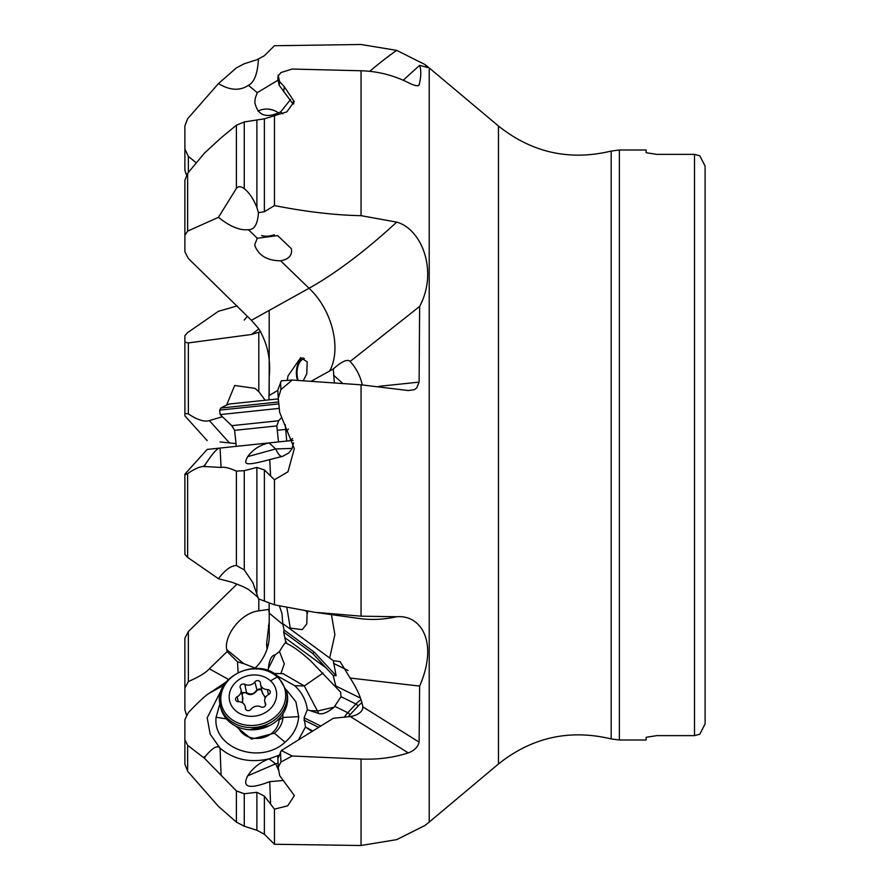 <?xml version="1.0" encoding="UTF-8"?>
<svg xmlns="http://www.w3.org/2000/svg" width="890" height="890" viewBox="0 0 890 890"><rect width="100%" height="100%" fill="white"/><g stroke="black" fill="none" stroke-linecap="round" stroke-linejoin="round"><path stroke-width="1.33" d="M279.393 605.945L281.974 613.51L282.753 623.556L333.294 660.68L340.114 661.659L350.126 678.035C357.046 688.604 361.284 698.205 362.842 706.827L362.575 709.285C360.639 713.101 356.556 715.515 350.326 716.528L333.349 718.263L281.318 750.526L292.187 756.01L280.917 762.04L278.259 767.336L279.66 775.579L294.368 795.593L287.681 805.851L274.454 809.132L264.375 796.105L256.876 792.3L244.261 793.747L236.406 790.91L204.455 758.258L187.645 745.319L184.886 739.657L184.886 764.154L187.645 771.285L218.451 806.396L236.406 822.138L244.261 826.243L256.876 830.248L264.375 834.275L274.454 844.265L361.051 845.5L396.706 839.626L424.964 825.475L429.214 822.093L429.214 67.907L424.964 64.525L427.723 67.529L419.635 65.337C421.326 70.31 421.148 76.852 419.112 84.973L418.756 85.485M277.825 390.087L281.318 380.786L292.187 380.041L280.917 389.598L278.259 398.264L279.66 412.337L294.312 448.649L287.971 471.789L274.454 479.755L264.375 469.931L256.876 467.45L244.261 470.688L236.406 471.099C229.331 467.951 224.213 466.738 221.076 467.461L203.476 466.471C199.527 466.683 194.243 469.063 187.645 473.614L184.886 474.871L184.886 554.37L187.645 557.396L218.451 578.711C225.059 570 231.044 565.606 236.406 565.528L244.261 569.923L252.905 582.705L258.478 598.837L274.454 604.844L314.604 612.276L361.051 616.169L396.706 616.748C421.582 614.623 438.492 642.936 419.635 686.09L419.112 742.149C417.922 746.977 414.306 750.57 408.288 752.907C393.391 757.69 377.638 759.726 361.051 759.037L361.051 845.5M184.886 201.974L184.886 235.216L187.645 231.111L218.451 217.316L236.406 188.391C238.22 186.077 240.845 186.177 244.261 188.68C249.322 192.707 253.528 198.971 256.876 207.492L258.478 212.643L264.375 211.742L274.454 205.579C306.382 211.853 335.241 215.213 361.051 215.669L396.706 222.122C421.571 228.852 438.503 271.072 419.635 306.427L419.112 382.122L416.72 387.884L414.328 389.72L408.288 390.532L361.051 384.814L361.051 616.169M418.044 85.752L419.112 84.973C417.922 86.452 414.306 85.663 408.288 82.625C393.391 75.194 377.638 71.245 361.051 70.766L292.187 69.042L280.917 72.557L278.259 75.928L279.66 81.758L284.344 86.753L294.256 101.56L286.836 111.873L264.375 118.815L244.261 121.941L236.406 125.19L221.076 137.828L204.455 153.113L187.645 173.294L184.886 180.214L184.886 251.859L188.357 258.467L251.414 320.3L309.053 288.26L280.617 260.792C267.501 260.67 258.968 255.753 255.03 246.041L254.829 244.405L257.288 238.264L277.658 235.594L291.341 248.655L291.564 250.39C291.786 255.931 288.137 259.402 280.617 260.792M207.159 440.583L184.898 415.853L184.886 335.63L187.645 332.604L218.451 311.289L237.085 305.938M195.9 162.559L188.357 156.384L184.886 149.008L184.886 125.846L187.645 118.715L218.451 83.604L236.406 67.862L244.261 63.757L256.876 59.752L264.375 55.725L274.454 45.735L361.051 44.5L396.706 50.374L424.964 64.525M226.349 681.773L223.257 683.921M186.499 714.948L184.886 709.786L184.886 688.026L188.357 681.529C198.782 677.023 205.779 672.784 209.361 668.813L227.117 651.591L237.508 661.826L238.119 672.462M237.085 584.062L188.357 631.533L184.886 638.141L184.886 688.026M227.117 651.591L226.805 649.667C223.59 637.696 239.332 613.199 258.801 610.84L268.769 609.439L269.203 613.143L269.169 602.953M184.886 739.657L184.886 719.654L188.357 712.59C198.759 701.709 205.757 695.246 209.361 693.199L227.117 681.351M254.874 668.368L258.801 664.229C266.566 654.139 270.037 643.359 269.203 631.911L269.203 613.143L282.953 624.513M268.98 399.855L269.203 376.882C270.938 359.426 267.467 343.395 258.801 328.799L251.414 320.3M184.886 342.138L188.357 342.928L251.414 334.484L258.923 328.966M260.792 331.67L251.414 334.484M226.538 405.184L234.682 385.47L254.996 388.363L258.801 391.611L265.198 400.255M184.886 413.383L188.357 413.939C197.369 419.913 204.366 422.138 209.361 420.603L221.888 416.854M184.886 719.654L184.886 740.992M204.455 466.371L205.379 464.369C212.688 453.21 217.583 447.77 220.064 448.059L207.17 449.417L184.898 474.147L184.886 547.862M186.499 175.052L184.886 170.346L184.886 149.008M204.455 758.258L205.379 756.311C212.688 747.622 217.583 744.908 220.064 748.167C233.581 759.526 249.845 763.108 268.858 758.914C259.802 762.43 252.749 768.081 247.698 775.869C243.882 783.233 242.992 791.889 269.726 781.654L282.486 780.552M222.934 686.935L207.203 717.763L210.162 734.172L220.064 748.167L221.076 774.634M333.172 675.454L336.209 687.536L310.465 660.703C300.13 651.413 291.976 645.573 286.013 643.203L284.8 637.607L326.185 668.001L312.735 653.482L314.303 652.181L336.12 675.721L333.172 675.454L326.185 668.001M267.857 670.593L268.357 668.535C269.225 659.924 271.495 655.374 275.155 654.895L279.482 651.58C283.176 645.239 285.523 642.057 286.524 642.046M269.203 311.522L269.203 395.349M306.26 611.029A15.909 4.016 -125.9 0 0 307.528 612.487M305.849 610.963A16.966 4.283 -125.9 0 0 307.662 613.065M307.15 611.163L306.761 623.968L302.233 629.642L290.24 628.073L286.869 607.525M258.167 597.468L248.399 589.369L242.959 586.555L232.335 582.36L218.451 578.711M244.261 320.077L247.42 316.284M274.454 809.132L274.454 844.265M274.454 479.755L274.454 604.844M274.454 115.622L274.454 205.579M292.187 756.01L361.051 759.037M281.318 750.526L278.081 758.169L277.814 756.756L278.259 767.336M292.187 380.041L361.051 384.814M277.802 389.998L278.259 398.264M278.214 75.094L277.825 78.921L278.214 75.094M267.056 649.422L266.588 643.982L269.203 621.732M226.805 649.667L243.816 663.673L237.508 661.826M243.816 663.673L255.208 668.09M350.126 678.035L419.635 686.09M277.814 756.756L278.882 755.51M268.858 758.914L278.971 755.298M298.528 739.857L305.493 727.008L312.023 731.491M336.209 687.536L340.592 692.12L341.026 696.681L334.106 707.161C327.676 712.456 322.592 714.603 318.843 713.591L307.339 709.675L304.091 717.83L305.493 727.008M307.339 709.675C306.116 700.374 301.899 692.375 294.724 685.701L276.812 675.566M286.291 689.661L295.903 701.81L298.684 716.639C297.916 726.54 293.377 735.073 285.056 742.238C260.025 765.411 212.332 748.112 216.103 717.218L219.952 703.612M333.294 660.68L336.12 675.721M312.735 653.482L283.643 632.123L284.8 637.607M283.643 632.123L284.099 629.998L282.753 623.556M284.099 629.998L314.303 652.181M278.848 770.862L275.655 763.831L278.058 763.108M312.813 731.002L307.673 728.198M235.338 725.895L251.592 739.112L274.387 733.227C279.616 728.788 282.475 723.537 282.953 717.451L282.831 714.014M279.126 718.586A21.215 18.267 168.1 0 1 279.104 719.877A21.215 18.267 -11.9 0 1 261.07 738.044A21.215 18.267 -11.9 0 1 238.153 727.208M266.8 109.047A21.215 18.267 -168.1 0 1 274.554 110.683M257.966 111.139A17.5 15.074 -168.1 0 1 267.167 109.058A17.5 15.074 -168.1 0 1 274.209 110.538A17.5 15.074 -168.1 0 1 278.67 113.075M290.596 99.491L280.617 111.918C266.255 118.782 257.655 115.633 254.829 102.461L255.219 98.312L257.288 92.649L278.081 80.133M258.478 58.807C257.644 73.559 254.284 82.392 248.399 85.307C239.944 91.058 229.954 90.491 218.451 83.604M403.192 80.222L419.635 65.337M293.756 103.641L293.244 101.749L292.476 103.296L279.16 85.24L277.825 78.921M304.391 358.47A15.909 9.823 -94.7 0 0 297.138 375.135A15.909 9.823 -94.7 0 0 298.217 380.464M303.101 357.869A16.966 10.48 -94.7 0 0 296.492 375.202A16.966 10.48 -94.7 0 0 297.494 380.408M287.225 380.386L288.026 375.903L300.698 357.591L307.195 361.841L306.761 373.878L303.19 380.809M311.022 381.343L333.294 368.972C341.894 361.307 347.512 358.803 350.126 361.462L419.635 306.427M268.825 395.716L277.825 390.376M258.478 212.643C257.644 224.28 254.284 229.954 248.399 229.676C239.944 230.677 229.954 226.549 218.451 217.316M349.759 360.951L350.126 361.462C356.223 368.115 360.283 375.936 362.297 384.903M216.036 448.482L268.858 442.931C259.802 445.033 252.749 449.606 247.698 456.637C243.882 464.002 242.992 466.772 269.726 459.596L282.809 456.259L288.883 452.865L291.853 448.994L293.6 442.742M286.714 440.706L285.245 424.619M333.294 368.972L334.34 382.956M288.427 428.98L286.013 432.051M282.809 456.259C280.751 457.204 278.37 454.757 275.655 448.938L292.131 448.415M268.858 442.931L293.088 440.383M261.56 235.561A17.5 15.074 168.1 0 0 267.167 236.217A17.5 15.074 168.1 0 0 274.209 234.738A17.5 15.074 168.1 0 0 274.298 234.704A21.215 18.267 168.1 0 1 266.8 236.228M292.476 103.296L293.644 103.963M656.742 154.359L694.5 154.359L699.807 155.794L694.5 154.359L694.5 735.641L699.807 734.206L694.5 735.641L656.742 735.641L646.14 737.287L646.14 740.002L619.373 740.002L619.373 149.998L646.14 149.998L646.14 152.713L656.742 154.359L646.14 152.713M699.807 155.794L705.114 166.13L705.114 723.87L699.807 734.206M705.114 166.13L705.114 302.845M705.114 587.155L705.114 723.87M646.14 737.287L656.742 735.641M236.006 443.609L220.064 441.941M286.658 691.174L287.125 693.399A33.942 29.225 168.1 0 1 269.659 725.55A33.942 29.225 168.1 0 1 249.623 729.756A33.942 29.225 168.1 0 1 228.83 721.367A33.942 29.225 -11.9 0 1 220.698 707.361L220.231 705.136A33.942 29.225 -11.9 0 0 228.363 719.142A33.942 29.225 -11.9 0 0 268.313 723.759A33.942 29.225 -11.9 0 0 286.658 691.174L278.392 676.912C257.766 655.585 212.443 677.635 220.231 705.136M270.549 680.883A23.863 20.548 168.1 0 1 268.791 710.153A23.863 20.548 168.1 0 1 235.272 710.387A23.863 20.548 -11.9 0 1 237.029 681.117A23.863 20.548 -11.9 0 1 270.549 680.883A84.85 36.668 132.4 0 1 277.357 677.001A32.63 28.102 -11.9 0 0 231.522 677.312A32.63 28.102 -11.9 0 0 229.119 717.351A32.63 28.102 -11.9 0 0 274.954 717.04A32.63 28.102 -11.9 0 0 277.357 677.001M244.806 684.354A3.093 2.67 -11.9 0 0 240.389 688.048A7.343 6.33 -11.9 0 1 241.045 689.739A7.343 6.33 -11.9 0 1 237.218 696.725A3.093 2.67 -11.9 0 0 238.453 701.721A7.343 6.33 -11.9 0 1 245.217 706.582A7.343 6.33 -11.9 0 1 245.329 708.006A3.093 2.67 -11.9 0 0 250.969 709.308A7.343 6.33 -11.9 0 1 261.026 706.916A3.093 2.67 -11.9 0 0 265.431 703.222A7.343 6.33 -11.9 0 1 264.775 701.531A7.343 6.33 -11.9 0 1 268.613 694.545A3.093 2.67 -11.9 0 0 267.378 689.55A7.343 6.33 -11.9 0 1 260.614 684.688A7.343 6.33 -11.9 0 1 260.503 683.264A3.093 2.67 -11.9 0 0 254.852 681.962A7.343 6.33 -11.9 0 1 244.806 684.354L246.53 692.553L242.714 692.576L241.891 693.755M241.045 689.739L242.859 698.361L242.236 702.677M242.447 696.136L242.67 702.933M261.46 689.305L256.576 690.173C253.995 694.222 250.646 695.023 246.53 692.553L242.937 692.965L242.124 694.834M254.852 681.962L257.099 690.429C253.439 694.879 249.801 695.746 246.163 693.032M262.049 691.519L261.86 691.53C260.926 688.448 259.335 688.081 257.099 690.429M265.465 697.46L262.405 693.243L260.614 684.688M265.22 697.927L261.86 691.53M279.26 408.377L220.153 414.584L219.685 410.123L278.815 403.915M278.37 399.387A84.85 84.85 0 0 0 276.645 399.054L229.175 404.038A84.85 84.85 0 0 0 220.787 408.043L278.626 401.969M187.645 745.319L187.645 771.285M236.406 822.138L236.406 790.91M187.645 473.614L187.645 557.396M236.406 565.528L236.406 471.099M187.645 173.294L187.645 231.111M236.406 188.391L236.406 125.19M209.361 668.813L228.463 679.415M244.261 793.747L244.261 826.243M244.261 470.688L244.261 569.923M244.261 121.941L244.261 188.68M188.357 631.533L188.357 681.529M258.801 610.84L258.801 598.937M188.357 156.384L188.357 172.304M258.801 391.611L258.801 332.571M188.357 342.928L188.357 413.939M203.476 757.368L205.379 756.311M209.361 693.199L224.002 685.077M329.667 658.01L334.874 634.615L331.447 614.623M314.604 612.276L358.614 618.417A201.507 144.202 -82 0 0 396.706 616.748M256.876 830.248L256.876 792.3M256.876 592.74L256.876 467.45M256.876 207.492L256.876 120.15M264.375 796.105L264.375 834.275M264.375 469.931L264.375 601.017M264.375 118.815L264.375 211.742M361.051 70.766L361.051 215.669M268.068 645.35A33.942 12.282 50.8 0 1 266.588 643.982M362.842 706.827L419.112 742.149M350.326 716.528L408.288 752.907M280.528 751.972L280.917 762.04M269.726 781.654L270.593 804.226M318.843 713.591L304.269 685.945L294.724 685.701M323.092 673.018L304.269 685.945L283.154 673.685L273.764 673.441M280.862 673.619L284.299 663.806L279.482 651.58M360.495 698.116L335.764 685.956M348.101 670.515L333.516 663.35M247.698 775.869L275.655 763.831L269.08 758.859M318.665 727.364L303.946 720.132M320.801 726.051L304.091 717.83M344.23 717.296A22.272 12.516 116.2 0 1 347.801 712.723L335.029 706.449M310.465 710.71L317.964 710.91L334.106 707.161M341.026 696.681L355.933 704.012A22.272 12.516 116.2 0 1 361.051 699.729M348.235 716.795A20.147 11.325 116.2 0 1 349.881 714.87L358.003 706.148A20.147 11.325 116.2 0 1 361.952 702.722M358.003 706.148A2.125 0.834 43 0 0 355.933 704.012L347.801 712.723A2.125 0.834 43 0 1 349.881 714.87M268.357 668.535L275.155 654.895M285.056 742.238L274.387 733.227M298.684 716.639L282.953 717.451A31.818 15.742 3.4 0 1 279.104 719.877M216.103 717.218L226.449 718.92M268.357 625.503L269.203 624.902M257.288 92.649L248.399 85.307M282.931 113.831L280.617 111.918M369.739 71.334A201.507 88.967 -50.4 0 1 396.706 50.374M279.16 85.24L279.66 81.758M283.632 91.681L284.344 86.753M329.667 370.985C341.827 348.646 332.148 309.82 309.053 288.26A201.507 55.236 -46 0 0 396.706 222.122M257.288 238.264L248.399 229.676M378.717 386.36L419.112 382.122M280.528 382.222L280.917 389.598M269.726 459.596L270.593 476.128M220.064 448.059L221.076 467.461M203.476 466.471L205.379 464.369M285.757 429.403L277.257 430.293M342.861 383.546L333.516 375.124M247.698 456.637L275.655 448.938L269.08 442.909M292.576 438.481L289.717 440.739M619.373 149.998L611.174 151.078L611.174 738.923L619.373 740.002M611.174 151.078C569.544 161.034 531.975 152.691 498.478 126.024L498.478 763.976L429.214 822.093M209.361 420.603L229.453 442.92M238.264 701.709L237.218 696.725M268.446 694.634L267.378 689.55M265.743 704.702L265.431 703.222M245.573 709.174L245.329 708.006M278.481 441.918L276.801 425.921L234.615 430.348L236.295 446.357M234.615 430.348L231.734 425.676L278.637 420.748L276.801 425.921M611.174 738.923C569.544 728.966 531.975 737.309 498.478 763.976M498.478 126.024L429.214 67.907M236.15 445L236.006 446.391M269.659 725.55L249.623 729.756M265.576 705.347L264.775 701.531M245.851 709.608L245.217 706.582M281.017 418.178L278.637 420.748M231.734 425.676L220.153 414.584M219.685 410.123L220.787 408.043"/></g></svg>
